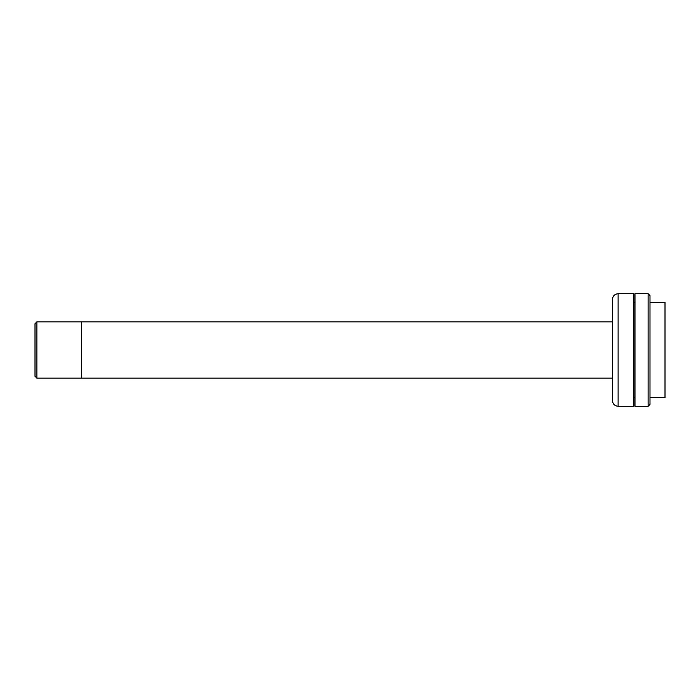 <?xml version="1.0" encoding="UTF-8"?>
<svg xmlns="http://www.w3.org/2000/svg" width="700" height="700" viewBox="0 0 700 700"><rect width="100%" height="100%" fill="white"/><g stroke="black" fill="none" stroke-linecap="round" stroke-linejoin="round"><path stroke-width="1.05" d="M36.873 378.14L35 376.259L35 323.741L36.873 321.86L36.873 378.14L81.314 378.14L81.314 350L81.314 378.14L612.474 378.14M612.474 321.86L81.314 321.86L81.314 350L81.314 321.86L36.873 321.86M612.474 350L612.474 299.355C612.815 295.934 614.688 294.061 618.109 293.729L618.109 406.271C614.688 405.939 612.815 404.066 612.474 400.645L612.474 350M618.109 406.271L633.859 406.271L633.859 293.729L618.109 293.729M649.994 397.644L665 397.644L665 302.356L649.994 302.356M612.474 379.076L612.474 400.645M648.121 293.729L649.994 295.601L649.994 404.399L648.121 406.271L648.121 293.729L634.988 293.729L634.988 406.271L648.121 406.271M634.988 302.356L633.859 302.356M634.988 397.644L633.859 397.644"/></g></svg>
